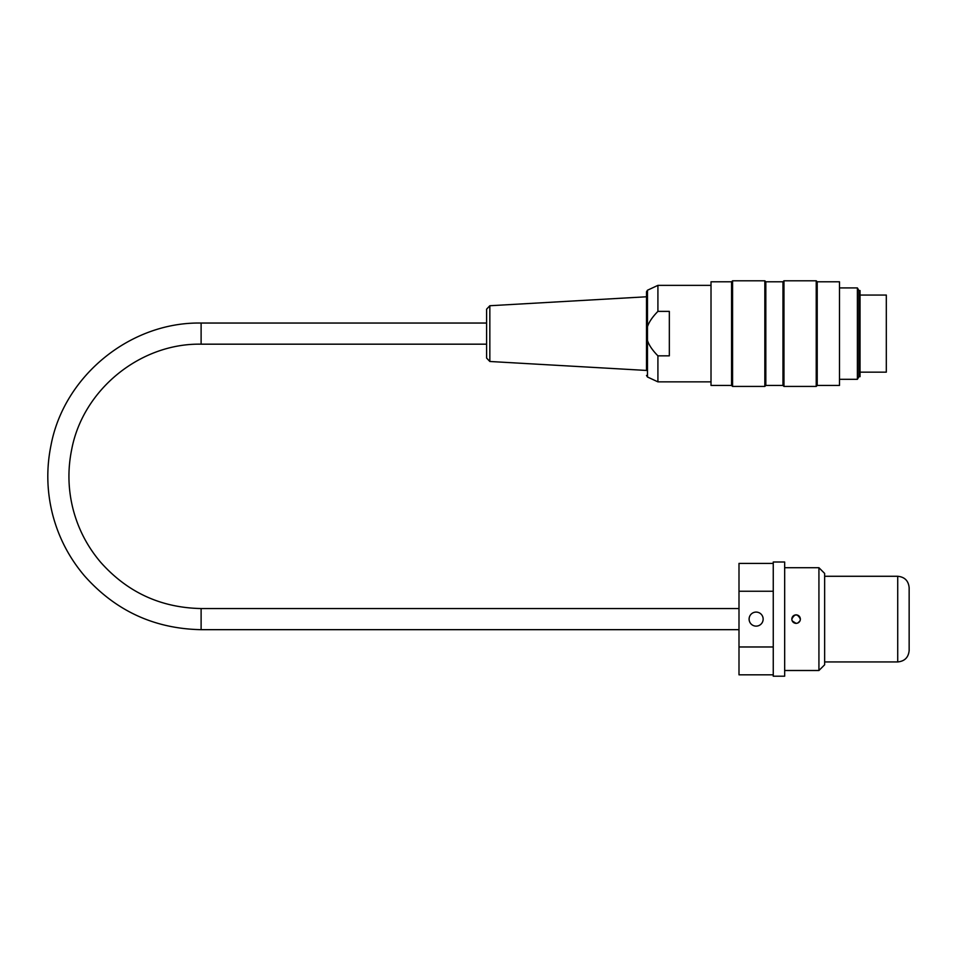 <?xml version="1.0" encoding="UTF-8"?>
<svg xmlns="http://www.w3.org/2000/svg" width="957" height="957" viewBox="0 0 957 957"><rect width="100%" height="100%" fill="white"/><g stroke="black" fill="none" stroke-linecap="round" stroke-linejoin="round"><path stroke-width="1.44" d="M897.726 576.281C904.664 576.963 908.468 580.767 909.15 587.706L909.15 650.509C908.468 657.447 904.664 661.251 897.726 661.933L897.726 576.281L824.647 576.281M840.055 379.295L857.388 379.295L857.388 287.925L840.055 287.925M858.908 376.663L858.908 290.557L860.044 290.557L860.044 376.663L858.908 376.663L857.388 379.295M732.572 333.61L732.572 386.425L764.834 386.425L764.834 280.796L732.572 280.796L732.572 333.61M783.962 333.61L783.962 386.425L816.225 386.425L816.225 280.796L783.962 280.796L783.962 333.61M839.492 281.789L839.492 385.432L839.492 281.789L817.218 281.789L817.218 385.432L839.492 385.432M711.015 385.432L711.015 281.789L711.015 385.432L731.567 385.432L732.572 386.425M711.015 281.789L731.567 281.789L731.567 385.432M782.958 385.432L765.827 385.432L765.827 281.789L782.958 281.789L782.958 385.432L783.962 386.425M489.84 361.483L486.611 358.074L486.611 309.159L489.84 305.738L489.84 361.483L646.489 370.443L646.489 291.777L646.489 296.778L489.84 305.738M657.914 355.837L669.338 355.837L669.338 311.384L657.914 311.384C652.507 316.887 649.025 321.983 647.482 326.66L647.482 340.56C649.025 345.238 652.507 350.334 657.914 355.837L657.914 381.855L710.441 381.855M647.482 326.66L647.482 290.222L657.914 285.365L657.914 311.384M860.044 295.067L886.314 295.067L886.314 372.153L860.044 372.153M797.839 623.019L796.092 623.39C793.497 623.139 792.061 621.703 791.81 619.107C794.669 613.581 797.516 613.581 800.375 619.107C800.124 621.703 798.688 623.139 796.092 623.39L792.205 620.89M800.243 620.148L800.004 620.866M799.992 620.89L797.875 623.007M792.193 620.866L791.929 620.124M763.148 619.107A7.022 7.022 0 0 1 752.609 625.184A7.022 7.022 0 0 1 752.609 613.03A7.022 7.022 0 0 1 763.148 619.107M791.81 619.107C792.061 616.511 793.497 615.076 796.092 614.825C798.688 615.076 800.124 616.511 800.375 619.107M818.929 619.107L818.929 670.498L824.647 664.792L824.647 573.422L818.929 567.716L818.929 619.107M773.256 619.107L773.256 562.01L784.668 562.01L784.668 676.204L773.256 676.204L773.256 619.107M773.256 563.398L738.995 563.398L738.995 646.968L773.256 646.968M738.995 591.247L773.256 591.247M738.995 646.968L738.995 674.817L773.256 674.817M647.482 340.56L647.482 376.998L646.489 375.443M486.611 323.047L201.114 323.047L201.114 344.173L486.611 344.173M201.114 323.047C130.439 321.743 64.059 375.79 50.996 445.268C46.259 468.463 46.809 491.539 52.623 514.483C58.58 537.403 69.215 557.883 84.539 575.923C115.558 610.853 154.412 628.773 201.114 629.67L201.114 608.544C160.848 607.767 127.353 592.323 100.605 562.202C87.398 546.65 78.223 528.982 73.091 509.232C68.067 489.446 67.6 469.552 71.679 449.551C82.948 389.655 140.177 343.049 201.114 344.173M824.647 661.933L897.726 661.933M817.218 281.789L816.225 280.796M817.218 385.432L816.225 386.425M782.958 281.789L783.962 280.796M765.827 281.789L764.834 280.796M765.827 385.432L764.834 386.425M731.567 281.789L732.572 280.796M858.908 290.557L857.388 287.925M647.482 290.222L646.489 291.777M647.482 376.998L657.914 381.855M657.914 285.365L710.441 285.365M738.995 608.544L201.114 608.544M738.995 629.67L201.114 629.67M784.668 670.498L818.929 670.498M784.668 567.716L818.929 567.716"/></g></svg>

